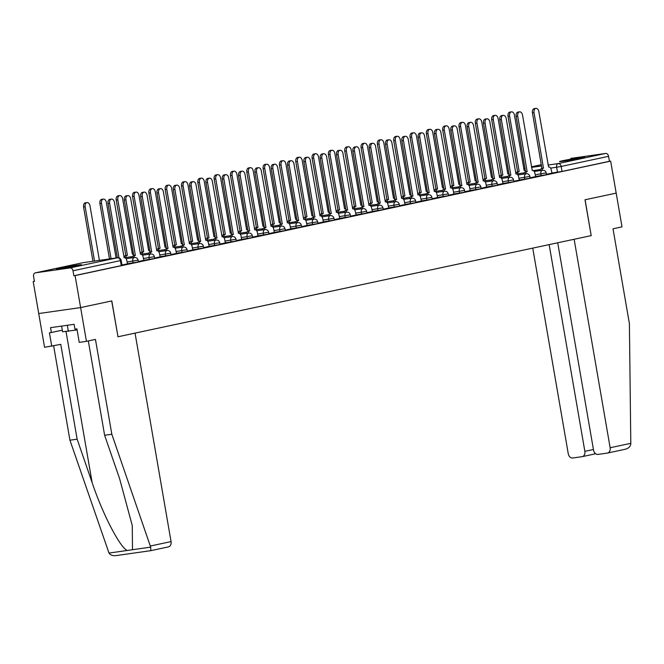 <?xml version="1.0" encoding="UTF-8"?>
<svg xmlns="http://www.w3.org/2000/svg" width="664" height="664" viewBox="0 0 664 664"><rect width="100%" height="100%" fill="white"/><g stroke="black" fill="none" stroke-linecap="round" stroke-linejoin="round"><path stroke-width="1" d="M535.466 176.533L546.48 174.715L546.181 172.947L535.167 174.765M519.148 180.019L530.163 178.209L529.855 176.441L518.841 178.251M502.822 183.513L513.836 181.695L513.529 179.927L502.515 181.745M486.496 186.999L497.51 185.181L497.203 183.413L486.189 185.231M470.17 190.485L481.184 188.676L480.877 186.908L469.863 188.717M453.844 193.979L464.858 192.162L464.559 190.394L453.545 192.211M437.526 197.465L448.54 195.648L448.233 193.88L437.219 195.697M421.2 200.951L432.214 199.142L431.907 197.374L420.893 199.183M404.874 204.446L415.888 202.628L415.581 200.86L404.567 202.678M388.548 207.932L399.562 206.122L399.255 204.354L388.241 206.164M372.222 211.426L383.236 209.608L382.937 207.84L371.923 209.65M355.904 214.912L366.918 213.094L366.611 211.326L355.597 213.144M339.578 218.398L350.592 216.588L350.285 214.821L339.271 216.63M323.252 221.892L334.266 220.074L333.959 218.307L322.945 220.124M306.926 225.378L317.94 223.561L317.633 221.793L306.619 223.61M290.6 228.864L301.614 227.055L301.315 225.287L290.301 227.096M274.282 232.358L285.296 230.541L284.989 228.773L273.975 230.591M257.956 235.844L268.97 234.027L268.663 232.259L257.649 234.077M241.63 239.331L252.644 237.521L252.337 235.753L241.322 237.563M225.303 242.825L236.318 241.007L236.011 239.239L224.996 241.057M208.977 246.311L219.992 244.501L219.693 242.733L208.679 244.543M192.66 249.805L203.674 247.987L203.367 246.219L192.352 248.037M176.333 253.291L187.348 251.473L187.04 249.706L176.026 251.523M160.007 256.777L171.022 254.968L170.714 253.2L159.7 255.009M143.681 260.271L154.695 258.454L154.388 256.686L143.374 258.503M127.355 263.757L138.369 261.94L138.07 260.172L127.056 261.989M59.42 268.273A12.732 0.44 -9.8 0 0 56.407 269.078A12.732 0.44 -9.8 0 0 64.632 268.073A12.732 0.44 -9.8 0 0 78.476 265.558A12.732 0.44 -9.8 0 0 81.498 264.745A12.732 0.44 -9.8 0 0 73.264 265.749A12.732 0.44 -9.8 0 0 59.42 268.273M562.549 160.738A12.732 0.44 -9.8 0 0 559.528 161.543A12.732 0.44 -9.8 0 0 567.761 160.539A12.732 0.44 -9.8 0 0 581.606 158.024A12.732 0.44 -9.8 0 0 584.619 157.21A12.732 0.44 -9.8 0 0 576.394 158.223A12.732 0.44 -9.8 0 0 562.549 160.738M34.404 281.304L33.2 281.561L34.42 281.387L33.557 276.398A3.262 2.465 -102.1 0 1 35.325 272.863A3.262 2.465 -102.1 0 1 35.449 272.838L70.01 267.924L117.412 257.79L82.851 262.712L35.449 272.838M557.719 242.775L593.533 450.109A4.897 3.693 -102.1 0 0 598.032 454.408L607.311 453.089A4.897 3.693 -102.1 0 0 607.502 453.055A4.897 3.693 -102.1 0 0 610.141 447.744L630.8 443.328L629.397 323.625L613.013 228.798L622.01 226.872L616.184 193.116L585.001 199.781L591.192 235.629L117.993 336.764L111.801 300.916L80.618 307.581L38.728 313.541L33.2 281.561M570.766 158.422A3.262 2.465 77.9 0 1 570.891 158.397A3.262 2.465 77.9 0 1 571.015 158.372L605.576 153.45A3.262 2.465 77.9 0 1 608.573 156.322L609.436 161.302L562.034 171.436L551.792 173.038M591.192 235.62L585.1 199.756L616.184 193.116L610.656 161.128L75.09 275.601L80.618 307.581L38.728 313.541L44.554 347.297L60.764 344.35L77.14 439.186L92.13 482.603C102.397 513.496 119.835 547.269 127.181 550.481L132.501 549.726L132.26 525.548L119.611 478.694L104.621 435.277L88.329 340.939M609.436 161.302L610.656 161.128M73.87 275.776L122.052 265.434L121.188 260.446L73.007 270.787L73.87 275.776L75.09 275.601M73.007 270.787A3.262 2.465 -102.1 0 0 70.01 267.924M121.977 265.019L127.546 263.824L126.791 260.479A3.262 2.133 81.9 0 0 124.243 257.698A3.262 2.133 81.9 0 0 124.143 257.715L114.407 202.296A3.752 2.457 81.9 0 0 111.477 199.092A3.752 2.457 81.9 0 0 109.593 203.325L119.022 257.914M138.303 261.533L143.872 260.338L143.117 256.993A3.262 2.133 81.9 0 0 140.56 254.204A3.262 2.133 81.9 0 0 140.469 254.221L130.733 198.802A3.752 2.457 81.9 0 0 127.795 195.606A3.752 2.457 81.9 0 0 125.919 199.831L135.34 255.316A3.262 2.133 81.9 0 0 133.763 257.591M154.629 258.039L160.198 256.852L159.443 253.499A3.262 2.133 81.9 0 0 156.887 250.718A3.262 2.133 81.9 0 0 156.795 250.735L147.059 195.316A3.752 2.457 81.9 0 0 144.121 192.112A3.752 2.457 81.9 0 0 142.245 196.345L151.666 251.83A3.262 2.133 81.9 0 0 150.089 254.096M170.947 254.553L176.524 253.357L175.769 250.013A3.262 2.133 81.9 0 0 173.213 247.232A3.262 2.133 81.9 0 0 173.121 247.249L163.385 191.83A3.752 2.457 81.9 0 0 160.447 188.626A3.752 2.457 81.9 0 0 158.572 192.859L167.992 248.344A3.262 2.133 81.9 0 0 166.415 250.61M187.273 251.058L192.85 249.871L192.087 246.527A3.262 2.133 81.9 0 0 189.539 243.738A3.262 2.133 81.9 0 0 189.439 243.754L179.703 188.335A3.752 2.457 81.9 0 0 176.773 185.131A3.752 2.457 81.9 0 0 174.889 189.364L184.318 244.85A3.262 2.133 81.9 0 0 182.741 247.124M203.599 247.572L209.168 246.386L208.413 243.032A3.262 2.133 81.9 0 0 205.865 240.252A3.262 2.133 81.9 0 0 205.765 240.268L196.029 184.849A3.752 2.457 81.9 0 0 193.1 181.645A3.752 2.457 81.9 0 0 191.215 185.878L200.636 241.364A3.262 2.133 81.9 0 0 199.059 243.63M219.925 244.086L225.32 242.916M236.251 240.592L241.646 239.43M252.569 237.106L257.972 235.944M268.895 233.62L274.298 232.45M285.221 230.126L290.791 228.939L290.035 225.594A3.262 2.133 81.9 0 0 287.487 222.805A3.262 2.133 81.9 0 0 287.387 222.822L277.652 167.403A3.752 2.457 81.9 0 0 274.722 164.199A3.752 2.457 81.9 0 0 272.838 168.432L282.258 223.917A3.262 2.133 81.9 0 0 280.681 226.183M301.547 226.64L307.117 225.445L306.361 222.1A3.262 2.133 81.9 0 0 303.805 219.319A3.262 2.133 81.9 0 0 303.714 219.336L293.978 163.917A3.752 2.457 81.9 0 0 291.039 160.713A3.752 2.457 81.9 0 0 289.164 164.946L298.584 220.431A3.262 2.133 81.9 0 0 297.007 222.697M317.873 223.154L323.443 221.959L322.687 218.614A3.262 2.133 81.9 0 0 320.131 215.825A3.262 2.133 81.9 0 0 320.04 215.841L310.304 160.422A3.752 2.457 81.9 0 0 307.366 157.227A3.752 2.457 81.9 0 0 305.49 161.452L314.91 216.937A3.262 2.133 81.9 0 0 313.333 219.211M334.191 219.659L339.769 218.473L339.013 215.119A3.262 2.133 81.9 0 0 336.457 212.339A3.262 2.133 81.9 0 0 336.366 212.355L326.63 156.936A3.752 2.457 81.9 0 0 323.692 153.733A3.752 2.457 81.9 0 0 321.816 157.966L331.236 213.451A3.262 2.133 81.9 0 0 329.659 215.717M350.517 216.173L356.095 214.978L355.331 211.633A3.262 2.133 81.9 0 0 352.783 208.853A3.262 2.133 81.9 0 0 352.684 208.869L342.948 153.45A3.752 2.457 81.9 0 0 340.018 150.247A3.752 2.457 81.9 0 0 338.134 154.48L347.562 209.965A3.262 2.133 81.9 0 0 345.986 212.231M366.843 212.679L372.413 211.492L371.657 208.147A3.262 2.133 81.9 0 0 369.109 205.359A3.262 2.133 81.9 0 0 369.01 205.375L359.274 149.956A3.752 2.457 81.9 0 0 356.336 146.752A3.752 2.457 81.9 0 0 354.46 150.985L363.88 206.471A3.262 2.133 81.9 0 0 362.303 208.745M383.169 209.193L388.739 208.006L387.983 204.653A3.262 2.133 81.9 0 0 385.427 201.873A3.262 2.133 81.9 0 0 385.336 201.889L375.6 146.47A3.752 2.457 81.9 0 0 372.662 143.266A3.752 2.457 81.9 0 0 370.786 147.499L380.206 202.985A3.262 2.133 81.9 0 0 378.629 205.251M399.496 205.707L405.065 204.512L404.31 201.167A3.262 2.133 81.9 0 0 401.753 198.387A3.262 2.133 81.9 0 0 401.662 198.403L391.926 142.976A3.752 2.457 81.9 0 0 388.988 139.78A3.752 2.457 81.9 0 0 387.112 144.005L396.532 199.499A3.262 2.133 81.9 0 0 394.955 201.765M415.813 202.213L421.391 201.026L420.636 197.681A3.262 2.133 81.9 0 0 418.079 194.892A3.262 2.133 81.9 0 0 417.988 194.909L408.252 139.49A3.752 2.457 81.9 0 0 405.314 136.286A3.752 2.457 81.9 0 0 403.438 140.519L412.859 196.005A3.262 2.133 81.9 0 0 411.282 198.27M432.139 198.727L437.543 197.557M448.466 195.241L453.861 194.071M464.792 191.747L470.187 190.585M481.118 188.261L486.513 187.09M497.436 184.775L503.013 183.579L502.258 180.234A3.262 2.133 81.9 0 0 499.701 177.446A3.262 2.133 81.9 0 0 499.602 177.462L489.874 122.043A3.752 2.457 81.9 0 0 486.936 118.839A3.752 2.457 81.9 0 0 485.06 123.072L494.481 178.558A3.262 2.133 81.9 0 0 492.904 180.832M513.762 181.28L519.339 180.093L518.576 176.74A3.262 2.133 81.9 0 0 516.028 173.96A3.262 2.133 81.9 0 0 515.928 173.976L506.192 118.557A3.752 2.457 81.9 0 0 503.262 115.353A3.752 2.457 81.9 0 0 501.378 119.586L510.807 175.072A3.262 2.133 81.9 0 0 509.23 177.338M530.088 177.794L535.657 176.599L534.902 173.254A3.262 2.133 81.9 0 0 532.354 170.474A3.262 2.133 81.9 0 0 532.254 170.49L522.518 115.071A3.752 2.457 81.9 0 0 519.58 111.867A3.752 2.457 81.9 0 0 517.704 116.092L527.125 171.586A3.262 2.133 81.9 0 0 525.548 173.852M77.14 439.186L69.936 440.207L109.004 553.062C110.423 555.162 112.838 556 116.242 555.577L150.828 550.655L150.678 547.136L111.826 434.248L95.45 339.412L86.445 341.337L80.618 307.581L111.693 300.941L117.993 336.764M546.414 174.3L551.983 173.113L551.228 169.768A3.262 2.133 81.9 0 0 548.671 166.979A3.262 2.133 81.9 0 0 548.58 166.996L538.844 111.577A3.752 2.457 81.9 0 0 535.906 108.373A3.752 2.457 81.9 0 0 534.03 112.606L543.451 168.092A3.262 2.133 81.9 0 0 541.874 170.366M117.379 257.79L108.008 203.549A3.752 2.457 -98.1 0 1 109.884 199.316L111.477 199.092M99.409 260.346L89.98 205.765A3.752 2.457 81.9 0 0 87.05 202.57A3.752 2.457 81.9 0 0 85.166 206.794L94.537 261.043M92.952 261.267L83.581 207.027A3.752 2.457 -98.1 0 1 85.457 202.794L87.05 202.57M132.177 257.815A3.262 2.133 -98.1 0 1 133.755 255.549L124.334 200.063A3.752 2.457 -98.1 0 1 126.21 195.83L127.795 195.606M135.498 255.283L133.912 255.516M148.504 254.329A3.262 2.133 -98.1 0 1 150.081 252.054L140.66 196.569A3.752 2.457 -98.1 0 1 142.536 192.336L144.121 192.112M151.824 251.797L150.238 252.021M69.936 440.207L53.643 345.869M117.885 336.789L135.049 333.12L171.055 541.592A4.897 3.693 77.9 0 1 168.415 546.904A4.897 3.693 77.9 0 1 168.224 546.937M86.445 341.337L79.24 342.367L76.908 328.863L74.957 329.137L74.119 324.314L50.547 327.667L51.385 332.49L62.316 330.157M51.385 332.49L49.426 332.772L51.759 346.276M111.826 434.248L104.621 435.277M168.415 546.904L150.828 550.655L116.242 555.577M630.8 443.328L630.709 444.54C630.07 447.005 628.078 448.607 624.733 449.362L607.502 453.055M532.744 248.12L568.251 453.703A4.897 3.693 -102.1 0 0 572.75 458.002L582.029 456.683A4.897 3.693 -102.1 0 0 582.22 456.649A4.897 3.693 -102.1 0 0 584.859 451.337L593.433 449.511M549.153 244.609L584.859 451.337M591.292 235.604L574.136 239.272L610.141 447.744M594.72 452.84L594.587 454.002M61.611 326.099L62.599 331.792L77.09 329.925M67.321 325.285L68.367 331.369M117.038 257.839A3.262 2.133 81.9 0 0 116.134 257.682A3.262 2.133 81.9 0 0 116.042 257.698L106.306 202.279A3.752 2.457 81.9 0 0 103.368 199.075A3.752 2.457 81.9 0 0 101.492 203.308L111.062 258.694M109.469 258.918L99.907 203.533A3.752 2.457 -98.1 0 1 101.783 199.3L103.368 199.075M124.085 257.715A3.262 2.133 -98.1 0 1 125.654 255.532L127.239 255.308A3.262 2.133 81.9 0 0 125.662 257.574M133.755 254.602A3.262 2.133 81.9 0 0 132.46 254.196A3.262 2.133 81.9 0 0 132.368 254.212L122.632 198.793A3.752 2.457 81.9 0 0 119.694 195.589A3.752 2.457 81.9 0 0 117.818 199.822L127.397 255.275M125.811 255.499L116.233 200.047A3.752 2.457 -98.1 0 1 118.109 195.814L119.694 195.589M164.821 250.834A3.262 2.133 -98.1 0 1 166.398 248.568L156.978 193.083A3.752 2.457 -98.1 0 1 158.862 188.85L160.447 188.626M168.15 248.311L166.556 248.535M181.147 247.348A3.262 2.133 -98.1 0 1 182.725 245.082L173.304 189.589A3.752 2.457 -98.1 0 1 175.18 185.364L176.773 185.131M184.468 244.817L182.882 245.049M197.474 243.854A3.262 2.133 -98.1 0 1 199.051 241.588L189.63 186.103A3.752 2.457 -98.1 0 1 191.506 181.87L193.1 181.645M200.794 241.331L199.208 241.555M140.411 254.229A3.262 2.133 -98.1 0 1 141.98 252.046L143.565 251.814A3.262 2.133 81.9 0 0 141.988 254.088M150.081 251.108A3.262 2.133 81.9 0 0 148.786 250.702A3.262 2.133 81.9 0 0 148.695 250.718L138.959 195.299A3.752 2.457 81.9 0 0 136.02 192.103A3.752 2.457 81.9 0 0 134.145 196.328L143.723 251.781M142.129 252.013L132.551 196.552A3.752 2.457 -98.1 0 1 134.435 192.328L136.02 192.103M156.737 250.743A3.262 2.133 -98.1 0 1 158.298 248.552L159.891 248.328A3.262 2.133 81.9 0 0 158.314 250.594M166.398 247.622A3.262 2.133 81.9 0 0 165.112 247.216A3.262 2.133 81.9 0 0 165.012 247.232L155.276 191.813A3.752 2.457 81.9 0 0 152.346 188.609A3.752 2.457 81.9 0 0 150.462 192.842L160.049 248.294M158.455 248.519L148.877 193.066A3.752 2.457 -98.1 0 1 150.753 188.833L152.346 188.609M173.055 247.249A3.262 2.133 -98.1 0 1 174.624 245.066L176.209 244.842A3.262 2.133 81.9 0 0 174.632 247.108M182.725 244.136A3.262 2.133 81.9 0 0 181.438 243.729A3.262 2.133 81.9 0 0 181.338 243.746L171.602 188.327A3.752 2.457 81.9 0 0 168.673 185.123A3.752 2.457 81.9 0 0 166.788 189.356L176.367 244.808M174.781 245.033L165.203 189.58A3.752 2.457 -98.1 0 1 167.079 185.347L168.673 185.123M225.32 242.933L224.739 239.546A3.262 2.133 81.9 0 0 222.183 236.766A3.262 2.133 81.9 0 0 222.091 236.782L212.355 181.355A3.752 2.457 81.9 0 0 209.417 178.16A3.752 2.457 81.9 0 0 207.542 182.384L216.962 237.878A3.262 2.133 81.9 0 0 215.385 240.144M213.8 240.368A3.262 2.133 -98.1 0 1 215.377 238.102L205.956 182.617A3.752 2.457 -98.1 0 1 207.832 178.384L209.417 178.16M217.12 237.845L215.534 238.069M189.381 243.763A3.262 2.133 -98.1 0 1 190.95 241.58L192.535 241.347A3.262 2.133 81.9 0 0 190.958 243.622M199.051 240.642A3.262 2.133 81.9 0 0 197.756 240.235A3.262 2.133 81.9 0 0 197.665 240.252L187.929 184.833A3.752 2.457 81.9 0 0 184.99 181.629A3.752 2.457 81.9 0 0 183.115 185.862L192.693 241.314M191.107 241.538L181.529 186.086A3.752 2.457 -98.1 0 1 183.405 181.861L184.99 181.629M241.646 239.438L241.065 236.06A3.262 2.133 81.9 0 0 238.509 233.272A3.262 2.133 81.9 0 0 238.417 233.288L228.682 177.869A3.752 2.457 81.9 0 0 225.743 174.665A3.752 2.457 81.9 0 0 223.868 178.898L233.288 234.384A3.262 2.133 81.9 0 0 231.711 236.65M230.126 236.882A3.262 2.133 -98.1 0 1 231.703 234.608L222.282 179.122A3.752 2.457 -98.1 0 1 224.158 174.898L225.743 174.665M233.446 234.351L231.861 234.575M205.707 240.277A3.262 2.133 -98.1 0 1 207.276 238.085L208.861 237.861A3.262 2.133 81.9 0 0 207.284 240.127M215.377 237.156A3.262 2.133 81.9 0 0 214.082 236.749A3.262 2.133 81.9 0 0 213.991 236.766L204.255 181.347A3.752 2.457 81.9 0 0 201.316 178.143A3.752 2.457 81.9 0 0 199.441 182.376L209.019 237.828M207.434 238.052L197.855 182.6A3.752 2.457 -98.1 0 1 199.731 178.367L201.316 178.143M257.972 235.952L257.391 232.566A3.262 2.133 81.9 0 0 254.835 229.786A3.262 2.133 81.9 0 0 254.744 229.802L245.008 174.383A3.752 2.457 81.9 0 0 242.069 171.179A3.752 2.457 81.9 0 0 240.194 175.412L249.614 230.898A3.262 2.133 81.9 0 0 248.037 233.164M246.444 233.388A3.262 2.133 -98.1 0 1 248.021 231.122L238.6 175.636A3.752 2.457 -98.1 0 1 240.484 171.403L242.069 171.179M249.772 230.864L248.178 231.089M222.033 236.782A3.262 2.133 -98.1 0 1 223.594 234.599L225.187 234.375A3.262 2.133 81.9 0 0 223.61 236.641M231.703 233.67A3.262 2.133 81.9 0 0 230.408 233.255A3.262 2.133 81.9 0 0 230.317 233.28L220.581 177.852A3.752 2.457 81.9 0 0 217.643 174.657A3.752 2.457 81.9 0 0 215.767 178.882L225.345 234.342M223.751 234.566L214.173 179.114A3.752 2.457 -98.1 0 1 216.057 174.881L217.643 174.657M274.298 232.466L273.709 229.08A3.262 2.133 81.9 0 0 271.161 226.291A3.262 2.133 81.9 0 0 271.061 226.308L261.326 170.889A3.752 2.457 81.9 0 0 258.396 167.693A3.752 2.457 81.9 0 0 256.512 171.918L265.94 227.412A3.262 2.133 81.9 0 0 264.363 229.678M262.77 229.902A3.262 2.133 -98.1 0 1 264.347 227.636L254.926 172.15A3.752 2.457 -98.1 0 1 256.802 167.917L258.396 167.693M266.09 227.37L264.504 227.603M238.359 233.296A3.262 2.133 -98.1 0 1 239.92 231.105L241.513 230.881A3.262 2.133 81.9 0 0 239.936 233.147M248.021 230.176A3.262 2.133 81.9 0 0 246.734 229.769A3.262 2.133 81.9 0 0 246.634 229.786L236.899 174.366A3.752 2.457 81.9 0 0 233.969 171.163A3.752 2.457 81.9 0 0 232.085 175.396L241.663 230.848M240.077 231.072L230.499 175.62A3.752 2.457 -98.1 0 1 232.375 171.395L233.969 171.163M279.096 226.416A3.262 2.133 -98.1 0 1 280.673 224.142L271.252 168.656A3.752 2.457 -98.1 0 1 273.128 164.423L274.722 164.199M282.416 223.884L280.831 224.108M295.422 222.921A3.262 2.133 -98.1 0 1 296.999 220.656L287.578 165.17A3.752 2.457 -98.1 0 1 289.454 160.937L291.039 160.713M298.742 220.398L297.157 220.622M311.748 219.435A3.262 2.133 -98.1 0 1 313.325 217.169L303.904 161.676A3.752 2.457 -98.1 0 1 305.78 157.451L307.366 157.227M315.068 216.904L313.483 217.136M328.066 215.949A3.262 2.133 -98.1 0 1 329.643 213.675L320.222 158.19A3.752 2.457 -98.1 0 1 322.106 153.957L323.692 153.733M331.394 213.418L329.8 213.642M344.392 212.455A3.262 2.133 -98.1 0 1 345.969 210.189L336.548 154.704A3.752 2.457 -98.1 0 1 338.424 150.471L340.018 150.247M347.712 209.932L346.127 210.156M360.718 208.969A3.262 2.133 -98.1 0 1 362.295 206.703L352.874 151.209A3.752 2.457 -98.1 0 1 354.75 146.985L356.336 146.752M364.038 206.438L362.453 206.662M254.677 229.802A3.262 2.133 -98.1 0 1 256.246 227.619L257.831 227.395A3.262 2.133 81.9 0 0 256.254 229.661M264.347 226.69A3.262 2.133 81.9 0 0 263.06 226.283A3.262 2.133 81.9 0 0 262.961 226.299L253.225 170.88A3.752 2.457 81.9 0 0 250.295 167.677A3.752 2.457 81.9 0 0 248.411 171.91L257.989 227.362M256.404 227.586L246.825 172.134A3.752 2.457 -98.1 0 1 248.701 167.901L250.295 167.677M271.003 226.316A3.262 2.133 -98.1 0 1 272.572 224.133L274.157 223.901A3.262 2.133 81.9 0 0 272.58 226.175M280.673 223.195A3.262 2.133 81.9 0 0 279.378 222.789A3.262 2.133 81.9 0 0 279.287 222.805L269.551 167.386A3.752 2.457 81.9 0 0 266.613 164.191A3.752 2.457 81.9 0 0 264.737 168.415L274.315 223.868M272.73 224.1L263.151 168.648A3.752 2.457 -98.1 0 1 265.027 164.415L266.613 164.191M287.329 222.83A3.262 2.133 -98.1 0 1 288.898 220.639L290.483 220.415A3.262 2.133 81.9 0 0 288.906 222.681M296.999 219.709A3.262 2.133 81.9 0 0 295.704 219.303A3.262 2.133 81.9 0 0 295.613 219.319L285.877 163.9A3.752 2.457 81.9 0 0 282.939 160.696A3.752 2.457 81.9 0 0 281.063 164.929L290.641 220.382M289.056 220.606L279.478 165.153A3.752 2.457 -98.1 0 1 281.353 160.92L282.939 160.696M303.656 219.336A3.262 2.133 -98.1 0 1 305.216 217.153L306.809 216.929A3.262 2.133 81.9 0 0 305.232 219.195M313.325 216.223A3.262 2.133 81.9 0 0 312.03 215.817A3.262 2.133 81.9 0 0 311.939 215.833L302.203 160.414A3.752 2.457 81.9 0 0 299.265 157.21A3.752 2.457 81.9 0 0 297.389 161.443L306.967 216.896M305.374 217.12L295.795 161.667A3.752 2.457 -98.1 0 1 297.679 157.434L299.265 157.21M319.982 215.85A3.262 2.133 -98.1 0 1 321.542 213.667L323.136 213.434A3.262 2.133 81.9 0 0 321.559 215.709M329.643 212.729A3.262 2.133 81.9 0 0 328.356 212.322A3.262 2.133 81.9 0 0 328.257 212.339L318.521 156.92A3.752 2.457 81.9 0 0 315.591 153.716A3.752 2.457 81.9 0 0 313.707 157.949L323.285 213.401M321.7 213.634L312.121 158.173A3.752 2.457 -98.1 0 1 313.997 153.948L315.591 153.716M336.299 212.364A3.262 2.133 -98.1 0 1 337.868 210.173L339.453 209.948A3.262 2.133 81.9 0 0 337.876 212.214M345.969 209.243A3.262 2.133 81.9 0 0 344.682 208.836A3.262 2.133 81.9 0 0 344.583 208.853L334.847 153.434A3.752 2.457 81.9 0 0 331.917 150.23A3.752 2.457 81.9 0 0 330.033 154.463L339.611 209.915M338.026 210.139L328.448 154.687A3.752 2.457 -98.1 0 1 330.323 150.454L331.917 150.23M377.044 205.475A3.262 2.133 -98.1 0 1 378.621 203.209L369.201 147.723A3.752 2.457 -98.1 0 1 371.076 143.49L372.662 143.266M380.364 202.952L378.779 203.176M352.625 208.869A3.262 2.133 -98.1 0 1 354.194 206.687L355.779 206.462A3.262 2.133 81.9 0 0 354.202 208.728M362.295 205.757A3.262 2.133 81.9 0 0 361 205.35A3.262 2.133 81.9 0 0 360.909 205.367L351.173 149.948A3.752 2.457 81.9 0 0 348.235 146.744A3.752 2.457 81.9 0 0 346.359 150.969L355.937 206.429M354.352 206.653L344.774 151.201A3.752 2.457 -98.1 0 1 346.649 146.968L348.235 146.744M393.37 201.989A3.262 2.133 -98.1 0 1 394.947 199.723L385.527 144.237A3.752 2.457 -98.1 0 1 387.402 140.004L388.988 139.78M396.69 199.466L395.105 199.69M368.952 205.383A3.262 2.133 -98.1 0 1 370.52 203.192L372.106 202.968A3.262 2.133 81.9 0 0 370.529 205.242M378.621 202.263A3.262 2.133 81.9 0 0 377.326 201.856A3.262 2.133 81.9 0 0 377.235 201.873L367.499 146.453A3.752 2.457 81.9 0 0 364.561 143.25A3.752 2.457 81.9 0 0 362.685 147.483L372.263 202.935M370.678 203.159L361.1 147.707A3.752 2.457 -98.1 0 1 362.976 143.482L364.561 143.25M409.688 198.503A3.262 2.133 -98.1 0 1 411.265 196.229L401.844 140.743A3.752 2.457 -98.1 0 1 403.729 136.518L405.314 136.286M413.016 195.971L411.423 196.195M385.278 201.897A3.262 2.133 -98.1 0 1 386.838 199.706L388.432 199.482A3.262 2.133 81.9 0 0 386.855 201.748M394.947 198.777A3.262 2.133 81.9 0 0 393.652 198.37A3.262 2.133 81.9 0 0 393.561 198.387L383.825 142.968A3.752 2.457 81.9 0 0 380.887 139.764A3.752 2.457 81.9 0 0 379.011 143.997L388.589 199.449M386.996 199.673L377.418 144.221A3.752 2.457 -98.1 0 1 379.302 139.988L380.887 139.764M437.543 197.573L436.954 194.187A3.262 2.133 81.9 0 0 434.405 191.406A3.262 2.133 81.9 0 0 434.306 191.423L424.57 136.004A3.752 2.457 81.9 0 0 421.64 132.8A3.752 2.457 81.9 0 0 419.756 137.033L429.185 192.518A3.262 2.133 81.9 0 0 427.608 194.784M426.014 195.008A3.262 2.133 -98.1 0 1 427.591 192.743L418.171 137.257A3.752 2.457 -98.1 0 1 420.046 133.024L421.64 132.8M429.334 192.485L427.749 192.709M401.604 198.403A3.262 2.133 -98.1 0 1 403.164 196.22L404.758 195.996A3.262 2.133 81.9 0 0 403.181 198.262M411.265 195.291A3.262 2.133 81.9 0 0 409.978 194.876A3.262 2.133 81.9 0 0 409.879 194.901L400.143 139.473A3.752 2.457 81.9 0 0 397.213 136.278A3.752 2.457 81.9 0 0 395.329 140.502L404.907 195.955M403.322 196.187L393.744 140.735A3.752 2.457 -98.1 0 1 395.619 136.502L397.213 136.278M453.869 194.087L453.28 190.701A3.262 2.133 81.9 0 0 450.731 187.912A3.262 2.133 81.9 0 0 450.632 187.929L440.896 132.51A3.752 2.457 81.9 0 0 437.958 129.314A3.752 2.457 81.9 0 0 436.082 133.539L445.502 189.024A3.262 2.133 81.9 0 0 443.925 191.298M442.34 191.522A3.262 2.133 -98.1 0 1 443.917 189.257L434.497 133.771A3.752 2.457 -98.1 0 1 436.373 129.538L437.958 129.314M445.66 188.991L444.075 189.223M417.922 194.917A3.262 2.133 -98.1 0 1 419.49 192.726L421.076 192.502A3.262 2.133 81.9 0 0 419.499 194.768M427.591 191.796A3.262 2.133 81.9 0 0 426.305 191.39A3.262 2.133 81.9 0 0 426.205 191.406L416.469 135.987A3.752 2.457 81.9 0 0 413.539 132.783A3.752 2.457 81.9 0 0 411.655 137.016L421.233 192.469M419.648 192.693L410.07 137.24A3.752 2.457 -98.1 0 1 411.946 133.007L413.539 132.783M470.187 190.593L469.606 187.207A3.262 2.133 81.9 0 0 467.049 184.426A3.262 2.133 81.9 0 0 466.958 184.443L457.222 129.023A3.752 2.457 81.9 0 0 454.284 125.82A3.752 2.457 81.9 0 0 452.408 130.053L461.829 185.538A3.262 2.133 81.9 0 0 460.252 187.804M458.666 188.036A3.262 2.133 -98.1 0 1 460.243 185.762L450.823 130.277A3.752 2.457 -98.1 0 1 452.699 126.044L454.284 125.82M461.986 185.505L460.401 185.729M434.248 191.423A3.262 2.133 -98.1 0 1 435.816 189.24L437.402 189.016A3.262 2.133 81.9 0 0 435.825 191.282M443.917 188.31A3.262 2.133 81.9 0 0 442.622 187.904A3.262 2.133 81.9 0 0 442.531 187.92L432.795 132.501A3.752 2.457 81.9 0 0 429.857 129.297A3.752 2.457 81.9 0 0 427.981 133.53L437.559 188.983M435.974 189.207L426.396 133.755A3.752 2.457 -98.1 0 1 428.272 129.522L429.857 129.297M486.513 187.107L485.932 183.72A3.262 2.133 81.9 0 0 483.375 180.94A3.262 2.133 81.9 0 0 483.284 180.957L473.548 125.537A3.752 2.457 81.9 0 0 470.61 122.334A3.752 2.457 81.9 0 0 468.734 126.567L478.155 182.052A3.262 2.133 81.9 0 0 476.578 184.318M474.992 184.542A3.262 2.133 -98.1 0 1 476.569 182.276L467.149 126.791A3.752 2.457 -98.1 0 1 469.025 122.558L470.61 122.334M478.312 182.019L476.727 182.243M450.574 187.937A3.262 2.133 -98.1 0 1 452.142 185.754L453.728 185.522A3.262 2.133 81.9 0 0 452.151 187.796M460.243 184.816A3.262 2.133 81.9 0 0 458.949 184.409A3.262 2.133 81.9 0 0 458.857 184.426L449.121 129.007A3.752 2.457 81.9 0 0 446.183 125.811A3.752 2.457 81.9 0 0 444.307 130.036L453.885 185.488M452.3 185.721L442.722 130.26A3.752 2.457 -98.1 0 1 444.598 126.035L446.183 125.811M491.31 181.056A3.262 2.133 -98.1 0 1 492.887 178.79L483.467 123.297A3.752 2.457 -98.1 0 1 485.351 119.072L486.936 118.839M494.639 178.525L493.045 178.757M466.9 184.451A3.262 2.133 -98.1 0 1 468.46 182.26L470.054 182.036A3.262 2.133 81.9 0 0 468.477 184.302M476.569 181.33A3.262 2.133 81.9 0 0 475.275 180.923A3.262 2.133 81.9 0 0 475.183 180.94L465.447 125.521A3.752 2.457 81.9 0 0 462.509 122.317A3.752 2.457 81.9 0 0 460.633 126.55L470.212 182.002M468.618 182.226L459.04 126.774A3.752 2.457 -98.1 0 1 460.924 122.541L462.509 122.317M507.636 177.562A3.262 2.133 -98.1 0 1 509.213 175.296L499.793 119.81A3.752 2.457 -98.1 0 1 501.669 115.578L503.262 115.353M510.956 175.039L509.371 175.263M483.226 180.957A3.262 2.133 -98.1 0 1 484.786 178.774L486.38 178.55A3.262 2.133 81.9 0 0 484.803 180.815M492.887 177.844A3.262 2.133 81.9 0 0 491.601 177.437A3.262 2.133 81.9 0 0 491.501 177.454L481.765 122.035A3.752 2.457 81.9 0 0 478.835 118.831A3.752 2.457 81.9 0 0 476.951 123.064L486.529 178.516M484.944 178.74L475.366 123.288A3.752 2.457 -98.1 0 1 477.242 119.055L478.835 118.831M523.962 174.076A3.262 2.133 -98.1 0 1 525.539 171.81L516.119 116.325A3.752 2.457 -98.1 0 1 517.995 112.092L519.58 111.867M527.282 171.553L525.697 171.777M499.544 177.471A3.262 2.133 -98.1 0 1 501.112 175.288L502.698 175.055A3.262 2.133 81.9 0 0 501.121 177.329M509.213 174.35A3.262 2.133 81.9 0 0 507.927 173.943A3.262 2.133 81.9 0 0 507.827 173.96L498.091 118.541A3.752 2.457 81.9 0 0 495.153 115.337A3.752 2.457 81.9 0 0 493.277 119.57L502.856 175.022M501.27 175.255L491.692 119.794A3.752 2.457 -98.1 0 1 493.568 115.569L495.153 115.337M540.288 170.59A3.262 2.133 -98.1 0 1 541.865 168.316L532.445 112.83A3.752 2.457 -98.1 0 1 534.321 108.605L535.906 108.373M543.609 168.058L542.023 168.282M515.87 173.985A3.262 2.133 -98.1 0 1 517.439 171.793L519.024 171.569A3.262 2.133 81.9 0 0 517.447 173.835M525.539 170.864A3.262 2.133 81.9 0 0 524.245 170.457A3.262 2.133 81.9 0 0 524.153 170.474L514.417 115.055A3.752 2.457 81.9 0 0 511.479 111.851A3.752 2.457 81.9 0 0 509.603 116.084L519.182 171.536M517.596 171.76L508.018 116.308A3.752 2.457 -98.1 0 1 509.894 112.075L511.479 111.851M541.177 175.719L540.869 173.951A3.262 2.133 -98.1 0 1 542.405 170.291A3.262 2.133 81.9 0 1 542.505 170.274L534.18 171.453M524.851 179.205L524.543 177.437A3.262 2.133 -98.1 0 1 526.079 173.777A3.262 2.133 81.9 0 1 526.178 173.76L517.854 174.947M508.524 182.7L508.217 180.932A3.262 2.133 -98.1 0 1 509.753 177.271A3.262 2.133 81.9 0 1 509.852 177.255L501.536 178.433M492.198 186.186L491.891 184.418A3.262 2.133 -98.1 0 1 493.435 180.757A3.262 2.133 81.9 0 1 493.526 180.741L485.21 181.919M475.872 189.68L475.573 187.912A3.262 2.133 -98.1 0 1 477.109 184.243A3.262 2.133 81.9 0 1 477.2 184.227L468.884 185.414M459.554 193.166L459.247 191.398A3.262 2.133 -98.1 0 1 460.783 187.738A3.262 2.133 81.9 0 1 460.882 187.721L452.558 188.9M443.228 196.652L442.921 194.884A3.262 2.133 -98.1 0 1 444.457 191.224A3.262 2.133 81.9 0 1 444.556 191.207L436.231 192.394M426.902 200.146L426.595 198.378A3.262 2.133 -98.1 0 1 428.131 194.71A3.262 2.133 81.9 0 1 428.23 194.693L419.914 195.88M410.576 203.632L410.269 201.864A3.262 2.133 -98.1 0 1 411.813 198.204A3.262 2.133 81.9 0 1 411.904 198.187L403.587 199.366M394.25 207.118L393.951 205.35A3.262 2.133 -98.1 0 1 395.487 201.69A3.262 2.133 81.9 0 1 395.578 201.673L387.261 202.86M377.932 210.612L377.625 208.845A3.262 2.133 -98.1 0 1 379.161 205.184A3.262 2.133 81.9 0 1 379.26 205.159L370.935 206.346M361.606 214.098L361.299 212.331A3.262 2.133 -98.1 0 1 362.834 208.67A3.262 2.133 81.9 0 1 362.934 208.654L354.609 209.832M345.28 217.584L344.973 215.817A3.262 2.133 -98.1 0 1 346.517 212.156A3.262 2.133 81.9 0 1 346.608 212.14L338.291 213.327M328.954 221.079L328.647 219.311A3.262 2.133 -98.1 0 1 330.191 215.651A3.262 2.133 81.9 0 1 330.282 215.634L321.965 216.813M312.628 224.565L312.329 222.797A3.262 2.133 -98.1 0 1 313.864 219.137A3.262 2.133 81.9 0 1 313.956 219.12L305.639 220.307M296.31 228.059L296.003 226.291A3.262 2.133 -98.1 0 1 297.538 222.623A3.262 2.133 81.9 0 1 297.638 222.606L289.313 223.793M279.984 231.545L279.677 229.777A3.262 2.133 -98.1 0 1 281.212 226.117A3.262 2.133 81.9 0 1 281.312 226.1L272.987 227.279M263.658 235.031L263.351 233.263A3.262 2.133 -98.1 0 1 264.894 229.603A3.262 2.133 81.9 0 1 264.986 229.586L256.669 230.773M247.332 238.525L247.025 236.757A3.262 2.133 -98.1 0 1 248.568 233.089A3.262 2.133 81.9 0 1 248.66 233.072L240.343 234.259M231.006 242.011L230.707 240.243A3.262 2.133 -98.1 0 1 232.242 236.583A3.262 2.133 81.9 0 1 232.334 236.567L224.017 237.745M214.688 245.497L214.381 243.729A3.262 2.133 -98.1 0 1 215.916 240.069A3.262 2.133 81.9 0 1 216.016 240.053L207.691 241.239M198.362 248.992L198.055 247.224A3.262 2.133 -98.1 0 1 199.59 243.563A3.262 2.133 81.9 0 1 199.69 243.539L191.365 244.726M182.036 252.478L181.728 250.71A3.262 2.133 -98.1 0 1 183.272 247.049A3.262 2.133 81.9 0 1 183.364 247.033L175.047 248.212M165.709 255.972L165.402 254.196A3.262 2.133 -98.1 0 1 166.946 250.536A3.262 2.133 81.9 0 1 167.037 250.519L158.721 251.706M149.383 259.458L149.085 257.69A3.262 2.133 -98.1 0 1 150.62 254.03A3.262 2.133 81.9 0 1 150.711 254.013L142.395 255.192M133.066 262.944L132.758 261.176A3.262 2.133 -98.1 0 1 134.294 257.516A3.262 2.133 81.9 0 1 134.394 257.499L126.069 258.686M557.494 172.233L556.639 167.245L550.597 168.108M540.562 169.536L533.167 170.59M523.647 168.49L525.091 168.291M531.557 167.369L541.616 165.942M548.074 165.021L558.175 163.585L605.576 153.45M541.401 164.697L531.457 166.822L541.401 164.697M121.271 265.642L120.416 260.661A3.262 2.465 77.9 0 0 117.412 257.79A3.262 2.133 -98.1 0 1 117.511 257.773L82.95 262.687A3.262 2.133 -98.1 0 1 83.041 262.678M562.034 171.436L561.171 166.457L556.639 167.245A3.262 2.133 81.9 0 1 558.175 163.585A3.262 2.465 77.9 0 1 561.171 166.457L608.573 156.322M35.325 272.863L82.726 262.728A3.262 2.465 -102.1 0 1 82.851 262.712A3.262 2.133 -98.1 0 1 82.95 262.687A3.262 3.262 0 0 0 82.726 262.728A3.262 2.465 -102.1 0 0 82.602 262.761M109.593 203.325L108.008 203.549M83.581 207.027L85.166 206.794M135.34 255.316L133.755 255.549M125.919 199.831L124.334 200.063M151.666 251.83L150.081 252.054M142.245 196.345L140.66 196.569M109.004 553.062L127.181 550.481M132.501 549.726L150.678 547.136M150.404 546.007L171.055 541.592M66.035 331.543L92.13 482.603M594.612 454.002L582.22 456.649M99.907 203.533L101.492 203.308M125.654 255.532L127.239 255.308M116.233 200.047L117.818 199.822M167.992 248.344L166.398 248.568M158.572 192.859L156.978 193.083M184.318 244.85L182.725 245.082M174.889 189.364L173.304 189.589M200.636 241.364L199.051 241.588M191.215 185.878L189.63 186.103M141.98 252.046L143.565 251.814M132.551 196.552L134.145 196.328M158.298 248.552L159.891 248.328M148.877 193.066L150.462 192.842M174.624 245.066L176.209 244.842M165.203 189.58L166.788 189.356M216.962 237.878L215.377 238.102M207.542 182.384L205.956 182.617M190.95 241.58L192.535 241.347M181.529 186.086L183.115 185.862M233.288 234.384L231.703 234.608M223.868 178.898L222.282 179.122M207.276 238.085L208.861 237.861M197.855 182.6L199.441 182.376M249.614 230.898L248.021 231.122M240.194 175.412L238.6 175.636M223.594 234.599L225.187 234.375M214.173 179.114L215.767 178.882M265.94 227.412L264.347 227.636M256.512 171.918L254.926 172.15M239.92 231.105L241.513 230.881M230.499 175.62L232.085 175.396M282.258 223.917L280.673 224.142M272.838 168.432L271.252 168.656M298.584 220.431L296.999 220.656M289.164 164.946L287.578 165.17M314.91 216.937L313.325 217.169M305.49 161.452L303.904 161.676M331.236 213.451L329.643 213.675M321.816 157.966L320.222 158.19M347.562 209.965L345.969 210.189M338.134 154.48L336.548 154.704M363.88 206.471L362.295 206.703M354.46 150.985L352.874 151.209M256.246 227.619L257.831 227.395M246.825 172.134L248.411 171.91M272.572 224.133L274.157 223.901M263.151 168.648L264.737 168.415M288.898 220.639L290.483 220.415M279.478 165.153L281.063 164.929M305.216 217.153L306.809 216.929M295.795 161.667L297.389 161.443M321.542 213.667L323.136 213.434M312.121 158.173L313.707 157.949M337.868 210.173L339.453 209.948M328.448 154.687L330.033 154.463M380.206 202.985L378.621 203.209M370.786 147.499L369.201 147.723M354.194 206.687L355.779 206.462M344.774 151.201L346.359 150.969M396.532 199.499L394.947 199.723M387.112 144.005L385.527 144.237M370.52 203.192L372.106 202.968M361.1 147.707L362.685 147.483M412.859 196.005L411.265 196.229M403.438 140.519L401.844 140.743M386.838 199.706L388.432 199.482M377.418 144.221L379.011 143.997M429.185 192.518L427.591 192.743M419.756 137.033L418.171 137.257M403.164 196.22L404.758 195.996M393.744 140.735L395.329 140.502M445.502 189.024L443.917 189.257M436.082 133.539L434.497 133.771M419.49 192.726L421.076 192.502M410.07 137.24L411.655 137.016M461.829 185.538L460.243 185.762M452.408 130.053L450.823 130.277M435.816 189.24L437.402 189.016M426.396 133.755L427.981 133.53M478.155 182.052L476.569 182.276M468.734 126.567L467.149 126.791M452.142 185.754L453.728 185.522M442.722 130.26L444.307 130.036M494.481 178.558L492.887 178.79M485.06 123.072L483.467 123.297M468.46 182.26L470.054 182.036M459.04 126.774L460.633 126.55M510.807 175.072L509.213 175.296M501.378 119.586L499.793 119.81M484.786 178.774L486.38 178.55M475.366 123.288L476.951 123.064M527.125 171.586L525.539 171.81M517.704 116.092L516.119 116.325M501.112 175.288L502.698 175.055M491.692 119.794L493.277 119.57M543.451 168.092L541.865 168.316M534.03 112.606L532.445 112.83M517.439 171.793L519.024 171.569M508.018 116.308L509.603 116.084M138.07 260.172A3.262 3.262 0 0 0 134.394 257.499M124.716 257.707L132.534 256.594M154.388 256.686A3.262 3.262 0 0 0 150.711 254.013M141.042 254.221L148.861 253.108M170.714 253.2A3.262 3.262 0 0 0 167.037 250.519M157.36 250.735L165.178 249.622M187.04 249.706A3.262 3.262 0 0 0 183.364 247.033M173.686 247.24L181.504 246.128M203.367 246.219A3.262 3.262 0 0 0 199.69 243.539M190.012 243.754L197.83 242.642M219.693 242.733A3.262 3.262 0 0 0 216.016 240.053M206.338 240.26L214.157 239.148M236.011 239.239A3.262 3.262 0 0 0 232.334 236.567M222.664 236.774L230.483 235.662M252.337 235.753A3.262 3.262 0 0 0 248.66 233.072M238.982 233.288L246.8 232.176M268.663 232.259A3.262 3.262 0 0 0 264.986 229.586M255.308 229.794L263.127 228.682M284.989 228.773A3.262 3.262 0 0 0 281.312 226.1M271.634 226.308L279.453 225.196M301.315 225.287A3.262 3.262 0 0 0 297.638 222.606M287.96 222.822L295.779 221.71M317.633 221.793A3.262 3.262 0 0 0 313.956 219.12M304.286 219.327L312.105 218.215M333.959 218.307A3.262 3.262 0 0 0 330.282 215.634M320.604 215.841L328.423 214.729M350.285 214.821A3.262 3.262 0 0 0 346.608 212.14M336.93 212.347L344.749 211.235M366.611 211.326A3.262 3.262 0 0 0 362.934 208.654M353.256 208.861L361.075 207.749M382.937 207.84A3.262 3.262 0 0 0 379.26 205.159M369.582 205.375L377.401 204.263M399.255 204.354A3.262 3.262 0 0 0 395.578 201.673M385.908 201.881L393.727 200.769M415.581 200.86A3.262 3.262 0 0 0 411.904 198.187M402.226 198.395L410.045 197.283M431.907 197.374A3.262 3.262 0 0 0 428.23 194.693M418.552 194.909L426.371 193.797M448.233 193.88A3.262 3.262 0 0 0 444.556 191.207M434.879 191.415L442.697 190.302M464.559 190.394A3.262 3.262 0 0 0 460.882 187.721M451.205 187.929L459.023 186.816M480.877 186.908A3.262 3.262 0 0 0 477.2 184.227M467.531 184.443L475.349 183.33M497.203 183.413A3.262 3.262 0 0 0 493.526 180.741M483.849 180.948L491.667 179.836M513.529 179.927A3.262 3.262 0 0 0 509.852 177.255M500.175 177.462L507.993 176.35M529.855 176.441A3.262 3.262 0 0 0 526.178 173.76M516.501 173.968L524.319 172.856M546.181 172.947A3.262 3.262 0 0 0 542.505 170.274M121.188 260.446A3.262 3.262 0 0 0 117.511 257.773"/></g></svg>
